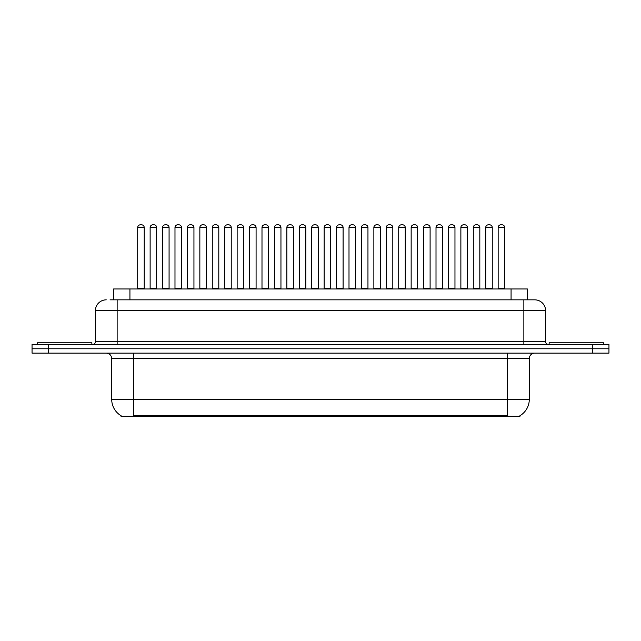 <?xml version="1.0" encoding="UTF-8"?>
<svg xmlns="http://www.w3.org/2000/svg" width="641" height="641" viewBox="0 0 641 641"><rect width="100%" height="100%" fill="white"/><g stroke="black" fill="none" stroke-linecap="round" stroke-linejoin="round"><path stroke-width="0.96" d="M113.617 299.836L113.617 288.963L527.383 288.963L527.383 299.836M520.051 415.664L520.051 416.193L120.949 416.193L120.949 415.664M121.109 415.761A19.03 19.03 0 0 1 111.71 399.343L133.456 399.343L133.456 415.761L507.544 415.761L507.544 399.343L529.29 399.343L529.29 358.559A5.44 5.44 0 0 1 534.73 353.127M111.71 399.343L111.71 358.559C111.382 355.258 109.571 353.447 106.27 353.127M519.891 415.761A19.03 19.03 0 0 0 529.29 399.343M48.363 344.425L608.95 344.425L608.95 348.776L32.05 348.776L32.05 353.127L48.363 353.127L48.363 348.776L32.05 348.776L32.05 344.425L48.363 344.425L48.363 348.776L608.95 348.776L608.95 353.127L48.363 353.127M110.324 299.836L530.924 299.836M110.076 299.836L117.143 299.836L117.143 310.717L95.397 310.717L95.397 341.709A2.716 2.716 0 0 1 92.673 344.425M106.27 299.836A10.873 10.873 0 0 0 95.397 310.717M534.73 299.836A10.873 10.873 0 0 1 545.603 310.717L523.857 310.717L523.857 299.836L534.562 299.836M545.603 310.717L545.603 341.709C545.747 343.344 546.661 344.249 548.327 344.425M492.256 227.523L485.726 227.523A2.716 2.716 0 0 1 488.45 224.807L489.532 224.807A2.716 2.716 0 0 1 492.256 227.523L492.256 288.418A0.545 0.545 0 0 0 492.801 288.963M485.726 227.523L485.726 288.418A0.545 0.545 0 0 1 485.189 288.963M498.161 227.523A2.716 2.716 0 0 1 500.877 224.807L501.967 224.807A2.716 2.716 0 0 1 504.683 227.523L498.161 227.523L498.161 288.418A0.545 0.545 0 0 1 497.616 288.963M504.683 227.523L504.683 288.418A0.545 0.545 0 0 0 505.228 288.963M488.45 224.807L489.532 224.807L488.45 224.807M91.863 344.425L91.863 342.791L37.49 342.791L37.49 344.425M460.871 227.523L460.871 288.418L467.393 288.418L467.393 227.523L460.871 227.523A2.716 2.716 0 0 1 463.587 224.807L464.677 224.807A2.716 2.716 0 0 1 467.393 227.523L467.393 288.418A0.545 0.545 0 0 0 467.938 288.963M460.871 288.418A0.545 0.545 0 0 1 460.326 288.963M442.538 227.523L436.008 227.523A2.716 2.716 0 0 1 438.732 224.807L439.814 224.807A2.716 2.716 0 0 1 442.538 227.523L442.538 288.418A0.545 0.545 0 0 0 443.075 288.963M436.008 227.523L436.008 288.418A0.545 0.545 0 0 1 435.463 288.963M417.676 227.523L411.153 227.523A2.716 2.716 0 0 1 413.87 224.807L414.959 224.807A2.716 2.716 0 0 1 417.676 227.523L417.676 288.418A0.545 0.545 0 0 0 418.22 288.963M411.153 227.523L411.153 288.418A0.545 0.545 0 0 1 410.609 288.963M392.813 227.523L386.291 227.523A2.716 2.716 0 0 1 389.007 224.807L390.097 224.807A2.716 2.716 0 0 1 392.813 227.523L392.813 288.418A0.545 0.545 0 0 0 393.358 288.963M386.291 227.523L386.291 288.418A0.545 0.545 0 0 1 385.746 288.963M473.298 227.523A2.716 2.716 0 0 1 476.015 224.807L477.104 224.807A2.716 2.716 0 0 1 479.821 227.523L473.298 227.523L473.298 288.418A0.545 0.545 0 0 1 472.754 288.963M479.821 227.523L479.821 288.418A0.545 0.545 0 0 0 480.365 288.963M448.444 227.523A2.716 2.716 0 0 1 451.16 224.807L452.25 224.807A2.716 2.716 0 0 1 454.966 227.523L448.444 227.523L448.444 288.418A0.545 0.545 0 0 1 447.899 288.963M454.966 227.523L454.966 288.418A0.545 0.545 0 0 0 455.511 288.963M423.581 227.523A2.716 2.716 0 0 1 426.297 224.807L427.387 224.807A2.716 2.716 0 0 1 430.103 227.523L423.581 227.523L423.581 288.418A0.545 0.545 0 0 1 423.036 288.963M430.103 227.523L430.103 288.418A0.545 0.545 0 0 0 430.648 288.963M603.51 344.425L603.51 342.791L549.137 342.791L549.137 344.425M398.718 227.523A2.716 2.716 0 0 1 401.442 224.807L402.524 224.807A2.716 2.716 0 0 1 405.248 227.523L398.718 227.523L398.718 288.418A0.545 0.545 0 0 1 398.181 288.963M405.248 227.523L405.248 288.418A0.545 0.545 0 0 0 405.793 288.963M463.587 224.807L464.677 224.807L463.587 224.807M438.732 224.807L439.814 224.807L438.732 224.807M413.87 224.807L414.959 224.807L413.87 224.807M389.007 224.807L390.097 224.807L389.007 224.807M367.958 227.523L361.436 227.523A2.716 2.716 0 0 1 364.152 224.807L365.242 224.807A2.716 2.716 0 0 1 367.958 227.523L367.958 288.418A0.545 0.545 0 0 0 368.503 288.963M361.436 227.523L361.436 288.418A0.545 0.545 0 0 1 360.891 288.963M343.095 227.523L336.573 227.523A2.716 2.716 0 0 1 339.289 224.807L340.379 224.807A2.716 2.716 0 0 1 343.095 227.523L343.095 288.418A0.545 0.545 0 0 0 343.64 288.963M336.573 227.523L336.573 288.418A0.545 0.545 0 0 1 336.028 288.963M318.24 227.523L311.71 227.523A2.716 2.716 0 0 1 314.435 224.807L315.516 224.807A2.716 2.716 0 0 1 318.24 227.523L318.24 288.418A0.545 0.545 0 0 0 318.785 288.963M311.71 227.523L311.71 288.418A0.545 0.545 0 0 1 311.173 288.963M293.378 227.523L286.856 227.523A2.716 2.716 0 0 1 289.572 224.807L290.661 224.807A2.716 2.716 0 0 1 293.378 227.523L293.378 288.418A0.545 0.545 0 0 0 293.923 288.963M286.856 227.523L286.856 288.418A0.545 0.545 0 0 1 286.311 288.963M373.863 227.523A2.716 2.716 0 0 1 376.579 224.807L377.669 224.807A2.716 2.716 0 0 1 380.385 227.523L373.863 227.523L373.863 288.418A0.545 0.545 0 0 1 373.318 288.963M380.385 227.523L380.385 288.418A0.545 0.545 0 0 0 380.93 288.963M349 227.523A2.716 2.716 0 0 1 351.725 224.807L352.806 224.807A2.716 2.716 0 0 1 355.531 227.523L349 227.523L349 288.418A0.545 0.545 0 0 1 348.456 288.963M355.531 227.523L355.531 288.418A0.545 0.545 0 0 0 356.067 288.963M352.806 224.807L351.725 224.807M324.146 227.523A2.716 2.716 0 0 1 326.862 224.807L327.952 224.807A2.716 2.716 0 0 1 330.668 227.523L324.146 227.523L324.146 288.418A0.545 0.545 0 0 1 323.601 288.963M330.668 227.523L330.668 288.418A0.545 0.545 0 0 0 331.213 288.963M299.283 227.523A2.716 2.716 0 0 1 301.999 224.807L303.089 224.807A2.716 2.716 0 0 1 305.805 227.523L299.283 227.523L299.283 288.418A0.545 0.545 0 0 1 298.738 288.963M305.805 227.523L305.805 288.418A0.545 0.545 0 0 0 306.35 288.963M364.152 224.807L365.242 224.807L364.152 224.807M339.289 224.807L340.379 224.807L339.289 224.807M314.435 224.807L315.516 224.807L314.435 224.807M268.523 227.523L261.993 227.523A2.716 2.716 0 0 1 264.717 224.807L265.799 224.807A2.716 2.716 0 0 1 268.523 227.523L268.523 288.418A0.545 0.545 0 0 0 269.06 288.963M261.993 227.523L261.993 288.418A0.545 0.545 0 0 1 261.448 288.963M243.66 227.523L237.138 227.523A2.716 2.716 0 0 1 239.854 224.807L240.944 224.807A2.716 2.716 0 0 1 243.66 227.523L243.66 288.418A0.545 0.545 0 0 0 244.205 288.963M243.66 288.418L237.138 288.418L237.138 227.523L237.138 288.418A0.545 0.545 0 0 1 236.593 288.963M212.275 227.523L212.275 288.418L218.797 288.418L218.797 227.523L212.275 227.523A2.716 2.716 0 0 1 214.991 224.807L216.081 224.807A2.716 2.716 0 0 1 218.797 227.523L218.797 288.418A0.545 0.545 0 0 0 219.342 288.963M212.275 288.418A0.545 0.545 0 0 1 211.73 288.963M193.943 227.523L187.412 227.523A2.716 2.716 0 0 1 190.137 224.807L191.218 224.807A2.716 2.716 0 0 1 193.943 227.523L193.943 288.418A0.545 0.545 0 0 0 194.487 288.963M187.412 227.523L187.412 288.418A0.545 0.545 0 0 1 186.876 288.963M169.08 227.523L162.558 227.523A2.716 2.716 0 0 1 165.274 224.807L166.364 224.807A2.716 2.716 0 0 1 169.08 227.523L169.08 288.418A0.545 0.545 0 0 0 169.625 288.963M162.558 227.523L162.558 288.418A0.545 0.545 0 0 1 162.013 288.963M144.225 227.523L137.695 227.523A2.716 2.716 0 0 1 140.419 224.807L141.501 224.807A2.716 2.716 0 0 1 144.225 227.523L144.225 288.418A0.545 0.545 0 0 0 144.762 288.963M137.695 227.523L137.695 288.418A0.545 0.545 0 0 1 137.15 288.963M274.428 227.523A2.716 2.716 0 0 1 277.144 224.807L278.234 224.807A2.716 2.716 0 0 1 280.95 227.523L274.428 227.523L274.428 288.418A0.545 0.545 0 0 1 273.883 288.963M280.95 227.523L280.95 288.418A0.545 0.545 0 0 0 281.495 288.963M249.565 227.523A2.716 2.716 0 0 1 252.282 224.807L253.371 224.807A2.716 2.716 0 0 1 256.088 227.523L249.565 227.523L249.565 288.418A0.545 0.545 0 0 1 249.02 288.963M256.088 227.523L256.088 288.418A0.545 0.545 0 0 0 256.632 288.963M224.703 227.523A2.716 2.716 0 0 1 227.427 224.807L228.508 224.807A2.716 2.716 0 0 1 231.233 227.523L224.703 227.523L224.703 288.418A0.545 0.545 0 0 1 224.158 288.963M231.233 227.523L231.233 288.418A0.545 0.545 0 0 0 231.778 288.963M228.508 224.807L227.427 224.807M199.848 227.523A2.716 2.716 0 0 1 202.564 224.807L203.654 224.807A2.716 2.716 0 0 1 206.37 227.523L199.848 227.523L199.848 288.418A0.545 0.545 0 0 1 199.303 288.963M206.37 227.523L206.37 288.418A0.545 0.545 0 0 0 206.915 288.963M174.985 227.523A2.716 2.716 0 0 1 177.701 224.807L178.791 224.807A2.716 2.716 0 0 1 181.507 227.523L174.985 227.523L174.985 288.418A0.545 0.545 0 0 1 174.44 288.963M181.507 227.523L181.507 288.418A0.545 0.545 0 0 0 182.052 288.963M150.13 227.523A2.716 2.716 0 0 1 152.846 224.807L153.936 224.807A2.716 2.716 0 0 1 156.652 227.523L150.13 227.523L150.13 288.418A0.545 0.545 0 0 1 149.585 288.963M156.652 227.523L156.652 288.418A0.545 0.545 0 0 0 157.197 288.963M289.572 224.807L290.661 224.807L289.572 224.807M264.717 224.807L265.799 224.807L264.717 224.807M239.854 224.807L240.944 224.807L239.854 224.807M214.991 224.807L216.081 224.807L214.991 224.807M190.137 224.807L191.218 224.807L190.137 224.807M165.274 224.807L166.364 224.807L165.274 224.807M505.372 416.193L505.372 415.664M135.628 416.193L135.628 415.664M129.931 299.836L129.931 288.963M511.069 299.836L511.069 288.963M507.544 353.127L507.544 358.559L111.71 358.559M529.29 358.559L507.544 358.559L507.544 399.343L133.456 399.343L133.456 353.127M592.637 353.127L592.637 344.425M117.143 344.425L117.143 341.709L545.603 341.709M95.397 341.709L117.143 341.709L117.143 310.717L523.857 310.717L523.857 344.425M485.726 288.418L492.256 288.418M498.161 288.418L504.683 288.418M436.008 288.418L442.538 288.418M411.153 288.418L417.676 288.418M386.291 288.418L392.813 288.418M473.298 288.418L479.821 288.418M448.444 288.418L454.966 288.418M423.581 288.418L430.103 288.418M398.718 288.418L405.248 288.418M361.436 288.418L367.958 288.418M336.573 288.418L343.095 288.418M311.71 288.418L318.24 288.418M286.856 288.418L293.378 288.418M373.863 288.418L380.385 288.418M349 288.418L355.531 288.418M324.146 288.418L330.668 288.418M299.283 288.418L305.805 288.418M261.993 288.418L268.523 288.418M187.412 288.418L193.943 288.418M162.558 288.418L169.08 288.418M137.695 288.418L144.225 288.418M274.428 288.418L280.95 288.418M249.565 288.418L256.088 288.418M224.703 288.418L231.233 288.418M199.848 288.418L206.37 288.418M174.985 288.418L181.507 288.418M150.13 288.418L156.652 288.418"/></g></svg>
